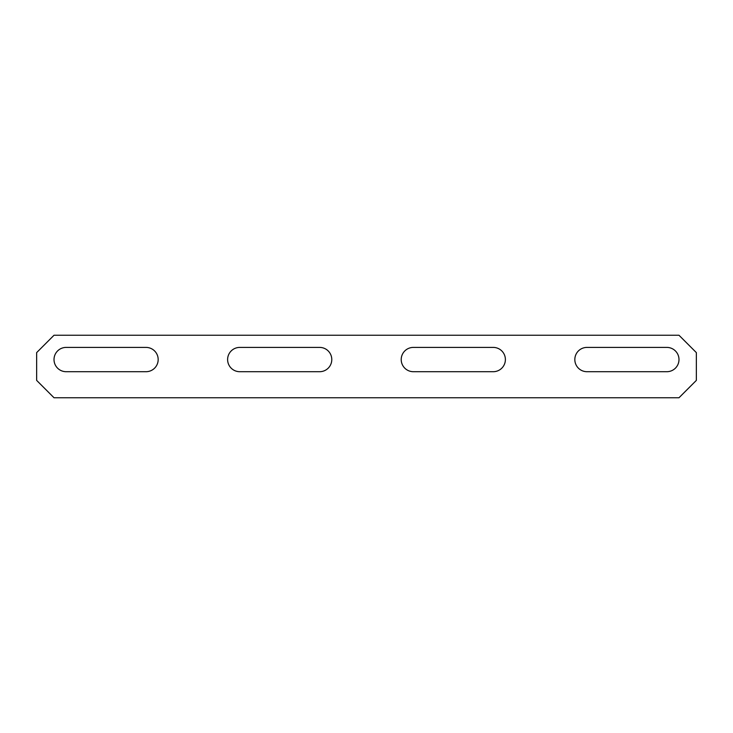 <?xml version="1.0" encoding="UTF-8"?>
<svg xmlns="http://www.w3.org/2000/svg" width="733" height="733" viewBox="0 0 733 733"><rect width="100%" height="100%" fill="white"/><g stroke="black" fill="none" stroke-linecap="round" stroke-linejoin="round"><path stroke-width="1.1" d="M678.987 335.247L54.013 335.247L36.65 352.61L36.65 380.39L54.013 397.753L678.987 397.753L696.35 380.39L696.35 352.61L678.987 335.247M586.977 347.405A12.149 12.149 0 0 0 574.828 359.555A12.149 12.149 0 0 0 586.977 371.704L666.838 371.704A12.149 12.149 0 0 0 678.987 359.555A12.149 12.149 0 0 0 666.838 347.405L586.977 347.405M413.375 347.405A12.149 12.149 0 0 0 401.217 359.555A12.149 12.149 0 0 0 413.375 371.704L493.236 371.704A12.149 12.149 0 0 0 505.385 359.555A12.149 12.149 0 0 0 493.236 347.405L413.375 347.405M239.764 347.405A12.149 12.149 0 0 0 227.615 359.555A12.149 12.149 0 0 0 239.764 371.704L319.625 371.704A12.149 12.149 0 0 0 331.783 359.555A12.149 12.149 0 0 0 319.625 347.405L239.764 347.405M66.162 347.405A12.149 12.149 0 0 0 54.013 359.555A12.149 12.149 0 0 0 66.162 371.704L146.023 371.704A12.149 12.149 0 0 0 158.172 359.555A12.149 12.149 0 0 0 146.023 347.405L66.162 347.405"/></g></svg>

